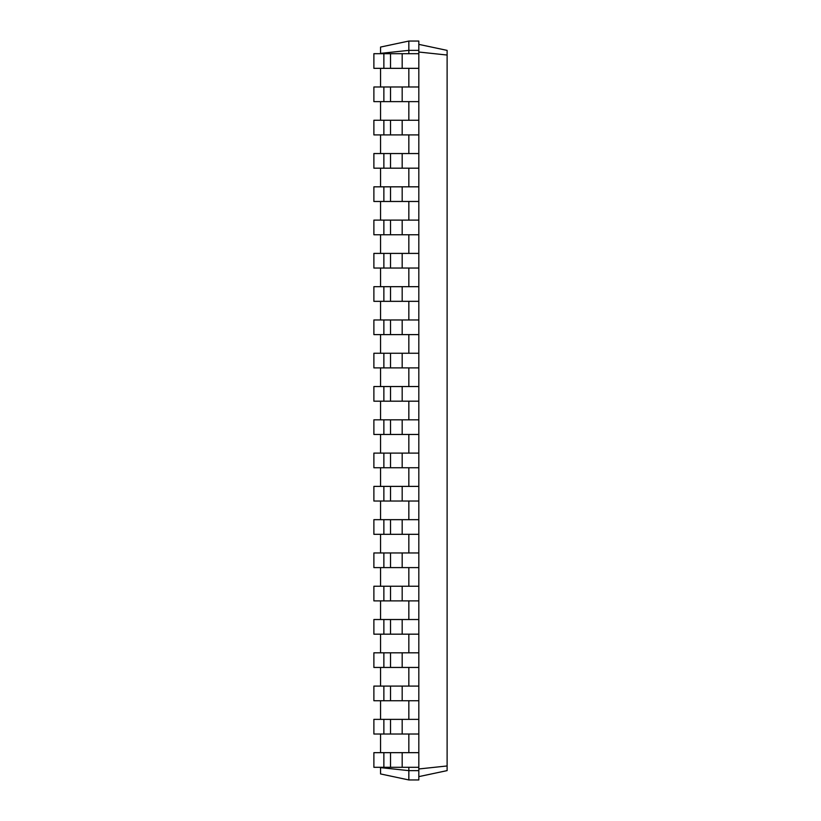 <?xml version="1.0" encoding="UTF-8"?>
<svg xmlns="http://www.w3.org/2000/svg" width="821" height="821" viewBox="0 0 821 821"><rect width="100%" height="100%" fill="white"/><g stroke="black" fill="none" stroke-linecap="round" stroke-linejoin="round"><path stroke-width="1.23" d="M383.869 767.307L383.869 752.662L373.883 752.662L373.883 767.307L418.823 767.307L418.823 41.05L408.837 41.05L380.544 47.064L380.544 53.375L408.837 50.368L408.837 41.05M383.869 752.662L418.823 752.662M380.544 767.625L408.837 770.632L408.837 779.95L380.544 773.936L380.544 767.307M380.544 752.662L380.544 734.015M380.544 719.37L380.544 700.734M380.544 686.089L380.544 667.452M380.544 652.808L380.544 634.171M380.544 619.527L380.544 600.88M380.544 586.235L380.544 567.598M380.544 552.954L380.544 534.317M380.544 519.672L380.544 501.036M380.544 486.391L380.544 467.744M380.544 453.1L380.544 434.463M380.544 419.818L380.544 401.182M380.544 386.537L380.544 367.9M380.544 353.256L380.544 334.609M380.544 319.964L380.544 301.328M380.544 286.683L380.544 268.046M380.544 253.402L380.544 234.765M380.544 220.12L380.544 201.473M380.544 186.829L380.544 168.192M380.544 153.548L380.544 134.911M380.544 120.266L380.544 101.63M380.544 86.985L380.544 68.338M408.837 53.693L408.837 50.368L418.823 50.368M408.837 86.985L408.837 68.338M408.837 120.266L408.837 101.63M408.837 153.548L408.837 134.911M408.837 186.829L408.837 168.192M408.837 220.12L408.837 201.473M408.837 253.402L408.837 234.765M408.837 286.683L408.837 268.046M408.837 319.964L408.837 301.328M408.837 353.256L408.837 334.609M408.837 386.537L408.837 367.9M408.837 419.818L408.837 401.182M408.837 453.1L408.837 434.463M408.837 486.391L408.837 467.744M408.837 519.672L408.837 501.036M408.837 552.954L408.837 534.317M408.837 586.235L408.837 567.598M408.837 619.527L408.837 600.88M408.837 652.808L408.837 634.171M408.837 686.089L408.837 667.452M408.837 719.37L408.837 700.734M408.837 752.662L408.837 734.015M408.837 779.95L418.823 779.95L418.823 770.632L408.837 770.632L408.837 767.307M418.823 770.632L418.823 767.307M418.823 52.031L447.117 55.038L447.117 50.389L418.823 44.375M418.823 768.969L447.117 765.962L447.117 55.038M383.869 734.015L383.869 719.37L373.883 719.37L373.883 734.015L418.823 734.015M418.823 68.338L373.883 68.338L373.883 53.693L418.823 53.693M418.823 101.63L373.883 101.63L373.883 86.985L418.823 86.985M383.869 719.37L418.823 719.37M383.869 700.734L383.869 686.089L373.883 686.089L373.883 700.734L418.823 700.734M418.823 134.911L373.883 134.911L373.883 120.266L418.823 120.266M383.869 686.089L418.823 686.089M383.869 667.452L383.869 652.808L373.883 652.808L373.883 667.452L418.823 667.452M418.823 168.192L373.883 168.192L373.883 153.548L418.823 153.548M383.869 652.808L418.823 652.808M383.869 634.171L383.869 619.527L373.883 619.527L373.883 634.171L418.823 634.171M418.823 201.473L373.883 201.473L373.883 186.829L418.823 186.829M383.869 619.527L418.823 619.527M383.869 600.88L383.869 586.235L373.883 586.235L373.883 600.88L418.823 600.88M418.823 234.765L373.883 234.765L373.883 220.12L418.823 220.12M383.869 586.235L418.823 586.235M383.869 567.598L383.869 552.954L373.883 552.954L373.883 567.598L418.823 567.598M418.823 268.046L373.883 268.046L373.883 253.402L418.823 253.402M383.869 552.954L418.823 552.954M383.869 534.317L383.869 519.672L373.883 519.672L373.883 534.317L418.823 534.317M418.823 301.328L373.883 301.328L373.883 286.683L418.823 286.683M383.869 519.672L418.823 519.672M383.869 501.036L383.869 486.391L373.883 486.391L373.883 501.036L418.823 501.036M418.823 334.609L373.883 334.609L373.883 319.964L418.823 319.964M383.869 486.391L418.823 486.391M383.869 467.744L383.869 453.1L373.883 453.1L373.883 467.744L418.823 467.744M418.823 367.9L373.883 367.9L373.883 353.256L418.823 353.256M383.869 453.1L418.823 453.1M383.869 434.463L383.869 419.818L373.883 419.818L373.883 434.463L418.823 434.463M418.823 401.182L373.883 401.182L373.883 386.537L418.823 386.537M383.869 419.818L418.823 419.818M418.823 776.625L447.117 770.611L447.117 765.962M383.869 68.338L383.869 53.693M383.869 101.63L383.869 86.985M383.869 134.911L383.869 120.266M383.869 168.192L383.869 153.548M383.869 201.473L383.869 186.829M383.869 234.765L383.869 220.12M383.869 268.046L383.869 253.402M383.869 301.328L383.869 286.683M383.869 334.609L383.869 319.964M383.869 367.9L383.869 353.256M383.869 401.182L383.869 386.537M402.177 767.307L402.177 752.662M390.529 767.307L390.529 752.662M402.177 734.015L402.177 719.37M390.529 734.015L390.529 719.37M402.177 68.338L402.177 53.693M390.529 68.338L390.529 53.693M402.177 101.63L402.177 86.985M390.529 101.63L390.529 86.985M402.177 700.734L402.177 686.089M390.529 700.734L390.529 686.089M402.177 134.911L402.177 120.266M390.529 134.911L390.529 120.266M402.177 667.452L402.177 652.808M390.529 667.452L390.529 652.808M402.177 168.192L402.177 153.548M390.529 168.192L390.529 153.548M402.177 634.171L402.177 619.527M390.529 634.171L390.529 619.527M402.177 201.473L402.177 186.829M390.529 201.473L390.529 186.829M402.177 600.88L402.177 586.235M390.529 600.88L390.529 586.235M402.177 234.765L402.177 220.12M390.529 234.765L390.529 220.12M402.177 567.598L402.177 552.954M390.529 567.598L390.529 552.954M402.177 268.046L402.177 253.402M390.529 268.046L390.529 253.402M402.177 534.317L402.177 519.672M390.529 534.317L390.529 519.672M402.177 301.328L402.177 286.683M390.529 301.328L390.529 286.683M402.177 501.036L402.177 486.391M390.529 501.036L390.529 486.391M402.177 334.609L402.177 319.964M390.529 334.609L390.529 319.964M402.177 467.744L402.177 453.1M390.529 467.744L390.529 453.1M402.177 367.9L402.177 353.256M390.529 367.9L390.529 353.256M402.177 434.463L402.177 419.818M390.529 434.463L390.529 419.818M402.177 401.182L402.177 386.537M390.529 401.182L390.529 386.537"/></g></svg>
